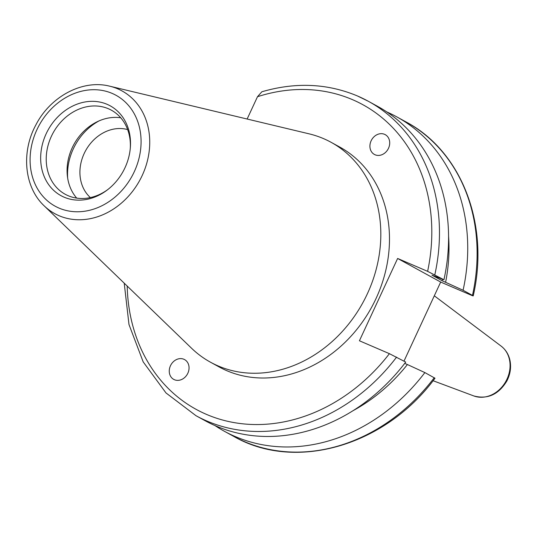 <?xml version="1.0" encoding="UTF-8"?>
<svg xmlns="http://www.w3.org/2000/svg" width="537" height="537" viewBox="0 0 537 537"><rect width="100%" height="100%" fill="white"/><g stroke="black" fill="none" stroke-linecap="round" stroke-linejoin="round"><path stroke-width="0.81" d="M127.195 286.046A173.646 145.326 -61.3 0 0 224.372 420.498A173.646 145.326 -61.3 0 0 389.406 353.675L359.421 340.773L397.628 258.458L440.689 282.059L470.674 294.954C473.231 296.041 473.829 296.189 472.466 295.404L463.082 290.262L442.119 280.717L431.97 275.152L443.931 279.764L427.62 271.353A173.646 145.326 -61.3 0 0 352.527 99.667A173.646 145.326 -61.3 0 0 257.492 96.714L261.855 91.773C295.518 81.98 327.389 83.383 357.461 95.969L368.369 101.292A179.284 150.051 -61.3 0 0 357.608 96.042M443.931 279.764A179.284 150.051 -61.3 0 0 377.477 106.279L368.369 101.292A179.284 150.051 -61.3 0 1 434.822 274.769M442.119 280.717A158.69 132.814 -61.3 0 0 442.401 279.206M352.957 410.731A163.053 136.458 -61.3 0 0 407.408 364.542L424.874 372.584L435.004 378.223C385.378 445.73 295.565 472.077 233.662 436.359A179.284 150.051 -61.3 0 0 434.252 377.726M214.934 425.546A179.284 150.051 -61.3 0 0 224.278 431.218A179.284 150.051 -61.3 0 0 235.038 436.46A179.284 150.051 -61.3 0 0 424.874 372.584M463.082 290.262A179.284 150.051 -61.3 0 0 396.628 116.777A179.284 150.051 -61.3 0 0 386.821 111.944M406.006 121.919C461.726 151.293 489.778 224.728 473.218 295.894L472.466 295.404A179.284 150.051 -61.3 0 0 406.006 121.919L396.628 116.777M44.135 205.799L191.534 348.218A125.403 104.95 -61.3 0 0 210.544 362.24A125.403 104.95 -61.3 0 0 218.069 365.905A125.403 104.95 -61.3 0 0 365.18 298.29A125.403 104.95 -61.3 0 0 331.094 142.305A125.403 104.95 -61.3 0 0 323.563 138.633A125.403 104.95 -61.3 0 0 309.05 133.827L109.696 86.182C82.57 79.181 50.27 96.566 35.825 125.02C21.01 152.213 24.272 187.245 44.135 205.799A69.964 58.553 -61.3 0 0 58.936 215.666A69.964 58.553 -61.3 0 0 142.231 175.431A69.964 58.553 -61.3 0 0 117.798 88.867A69.964 58.553 -61.3 0 0 109.696 86.182M210.544 362.24L219.21 366.986A125.403 104.95 -61.3 0 0 226.735 370.658A125.403 104.95 -61.3 0 0 373.846 303.043A125.403 104.95 -61.3 0 0 339.76 147.057L331.094 142.305M130.256 148.689A47.961 40.141 -61.3 0 0 111.347 110.172A47.961 40.141 -61.3 0 0 108.467 108.769A47.961 40.141 -61.3 0 0 52.203 134.626A47.961 40.141 -61.3 0 0 65.239 194.287A47.961 40.141 -61.3 0 0 68.118 195.69A47.961 40.141 -61.3 0 0 107.883 189.507M64.044 197.153A51.216 42.866 -61.3 0 0 107.205 190.024A51.216 42.866 -61.3 0 0 130.33 147.836A51.216 42.866 -61.3 0 0 107.132 104.332A51.216 42.866 -61.3 0 0 46.155 133.787A51.216 42.866 -61.3 0 0 64.044 197.153M375.068 154.777A11.284 9.444 -61.3 0 0 385.499 152.427A11.284 9.444 -61.3 0 0 389.6 141.312A11.284 9.444 -61.3 0 0 384.559 134.324A11.284 9.444 -61.3 0 0 374.128 136.666A11.284 9.444 -61.3 0 0 370.027 147.789A11.284 9.444 -61.3 0 0 375.068 154.777M183.902 359.266A11.284 9.444 -61.3 0 0 178.922 358.77A11.284 9.444 -61.3 0 0 169.531 368.53A11.284 9.444 -61.3 0 0 174.404 379.719A11.284 9.444 -61.3 0 0 179.385 380.216A11.284 9.444 -61.3 0 0 188.776 370.456A11.284 9.444 -61.3 0 0 183.902 359.266M440.689 282.059L403.985 361.132M389.406 353.675L405.717 362.086A179.284 150.051 -61.3 0 1 205.127 420.719L196.018 415.725A179.284 150.051 -61.3 0 0 396.608 357.092M404.723 363.388L407.408 364.542M397.628 258.458L427.62 271.353M247.134 119.026L257.492 96.714M90.384 197.582A39.496 33.052 118.7 0 1 85.578 150.736A39.496 33.052 118.7 0 1 127.652 129.592M120.738 117.771A47.961 40.141 -61.3 0 0 73.945 144.366A47.961 40.141 -61.3 0 0 76.704 198.113M99.05 120.899A53.599 44.86 -61.3 0 0 67.669 178.15M445.623 282.22A163.053 136.458 -61.3 0 0 448.583 236.273M112.199 93.418A63.265 52.948 -61.3 0 0 36.878 129.793A63.265 52.948 -61.3 0 0 58.976 208.067A63.265 52.948 -61.3 0 0 134.29 171.692A63.265 52.948 -61.3 0 0 112.199 93.418M501.149 346.123C505.807 349.735 508.767 354.581 510.029 360.676C511.311 367.617 510.251 374.396 506.834 381.022C498.571 394.581 487.569 399.562 473.835 395.95A28.622 23.95 -61.3 0 0 505.975 381.163A28.622 23.95 -61.3 0 0 501.149 346.123L434.305 295.806M473.835 395.95L433.07 380.72M233.662 436.359L224.278 431.218M124.215 283.167L128.987 324.523L143.184 361.884L165.993 392.943L196.018 415.725"/></g></svg>
